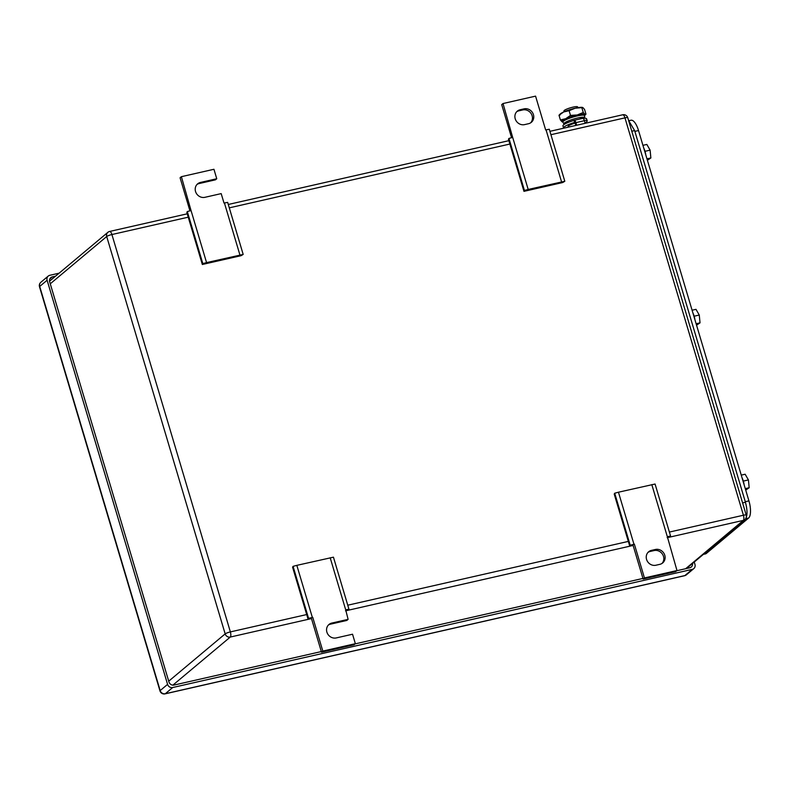 <?xml version="1.0" encoding="UTF-8"?>
<svg xmlns="http://www.w3.org/2000/svg" width="790" height="790" viewBox="0 0 790 790"><rect width="100%" height="100%" fill="white"/><g stroke="black" fill="none" stroke-linecap="round" stroke-linejoin="round"><path stroke-width="1.19" d="M243.182 254.419L206.565 262.596L202.823 263.603L202.339 264.492L241.108 255.674L243.182 254.419L227.668 202.388L224.014 203.07L221.19 193.609L204.916 197.312A7.87 7.219 50 0 1 196.197 193.086A7.87 7.219 50 0 1 197.638 183.843A7.87 7.219 50 0 1 200.482 182.441L216.756 178.738L215.453 179.834L199.179 183.537A7.87 7.219 50 0 0 197.026 184.435M206.565 262.596L191.052 210.565L187.309 211.562L186.825 212.451L202.339 264.492M202.823 263.603L187.309 211.562M189.936 210.861L180.081 177.78L181.384 176.684L191.052 210.565M239.933 255.012L224.419 202.971M181.384 176.684L213.942 169.277L216.756 178.738M308.11 619.281L312.741 617.296L308.584 618.392L308.11 619.281L292.596 567.24L293.07 566.351L296.823 565.354L333.439 557.177L348.953 609.208L345.536 610.71M330.181 557.77L345.694 609.801L348.953 609.208M328.373 625.048A7.87 7.219 50 0 1 330.526 624.149L346.8 620.446L348.113 619.36L345.694 609.801M296.823 565.354L312.336 617.385M293.07 566.351L308.584 618.392M321.5 652.185L322.814 651.088L355.362 643.682L354.058 644.778L321.5 652.185L311.428 618.392M322.814 651.088L312.741 617.296M355.362 643.682L352.547 634.222L336.264 637.925A7.87 7.219 50 0 1 327.544 633.699A7.87 7.219 50 0 1 328.996 624.456A7.87 7.219 50 0 1 331.84 623.053L348.113 619.36M629.739 546.137L634.37 544.152L630.213 545.248L629.739 546.137L614.225 494.106L614.699 493.217L618.452 492.21L655.068 484.033L670.582 536.064L667.165 537.565M651.809 484.625L667.323 536.657L670.582 536.064M633.057 545.248L643.129 579.04L675.687 571.634L676.99 570.538L667.323 536.657M618.452 492.21L633.965 544.251M614.699 493.217L630.213 545.248M643.129 579.04L644.442 577.944L634.37 544.152M676.99 570.538L644.442 577.944M659.848 564.337L655.947 565.225A7.87 7.219 50 0 1 647.217 560.999A7.87 7.219 50 0 1 648.669 551.756A7.87 7.219 50 0 1 651.513 550.354L655.414 549.475A7.87 7.219 50 0 1 664.133 553.691A7.87 7.219 50 0 1 662.692 562.934A7.87 7.219 50 0 1 659.848 564.337M662 563.438A7.87 7.219 50 0 0 662.603 554.383A7.87 7.219 50 0 0 654.11 550.561L650.2 551.45A7.87 7.219 50 0 0 648.057 552.348M564.811 181.275L528.194 189.452L524.442 190.459L523.968 191.348L562.727 182.53L564.811 181.275L549.297 129.244L545.643 129.925L535.571 96.133L503.013 103.539L501.709 104.635L511.565 137.717M528.194 189.452L512.68 137.421L508.938 138.418L508.454 139.307L523.968 191.348M524.442 190.459L508.938 138.418M503.013 103.539L512.68 137.421M561.562 181.868L546.048 129.837M520.156 109.741L524.066 108.852A7.87 7.219 50 0 1 532.786 113.079A7.87 7.219 50 0 1 531.334 122.322A7.87 7.219 50 0 1 528.49 123.724L524.59 124.613A7.87 7.219 50 0 1 515.87 120.386A7.87 7.219 50 0 1 517.322 111.143A7.87 7.219 50 0 1 520.156 109.741L518.852 110.837L522.753 109.948L524.066 108.852M530.643 122.825A7.87 7.219 50 0 0 531.245 113.77A7.87 7.219 50 0 0 522.753 109.948M518.852 110.837A7.87 7.219 50 0 0 516.7 111.736M59.112 273.182L49.809 275.295A4.296 3.94 -130 0 0 47.114 280.243L167.589 684.367L160.182 690.569A4.296 0.731 163.4 0 0 159.975 690.904A4.296 4.296 0 0 0 165.041 693.867A4.296 1.541 -102.8 0 0 165.298 693.729A4.296 3.94 -130 0 1 160.182 690.569L39.707 286.444A4.296 0.731 163.4 0 0 39.5 286.78L159.975 690.904M167.589 684.367A4.296 3.94 -130 0 0 172.704 687.527L692.257 569.373A4.296 3.94 -130 0 0 694.953 564.435L694.242 562.036M321.323 651.562L174.047 685.058A4.296 3.94 -130 0 1 168.932 681.889L49.671 281.823A4.296 3.94 -130 0 1 52.367 276.875L55.567 276.154M692.534 563.468A4.296 3.94 -130 0 1 689.7 567.793L676.763 570.736M355.135 643.88L642.951 578.428M628.978 120.702L630.993 120.238A14.309 5.145 77.2 0 1 638.527 130.547L748.93 500.88A14.309 5.145 77.2 0 1 748.604 518.043L706.349 553.444A14.309 5.145 77.2 0 1 705.49 553.889L703.426 554.353M696.553 325.184L700.029 322.853L699.269 315.042L695.99 309.344L692.089 310.223M700.029 322.853L696.118 323.742M699.269 315.042L694.173 316.197M694.933 319.752A8.581 3.081 -102.8 0 0 692.899 312.949M745.711 490.077L749.177 487.746L748.426 479.935L745.148 474.237L741.247 475.116M749.177 487.746L745.276 488.635M748.426 479.935L743.331 481.09M744.091 484.645A8.581 3.081 -102.8 0 0 742.057 477.841M647.395 160.291L650.871 157.961L650.111 150.149L646.842 144.442L642.932 145.33M650.871 157.961L646.961 158.849M650.111 150.149L645.015 151.305M645.776 154.86A8.581 3.081 -102.8 0 0 643.741 148.056M628.583 120.485L634.637 130.577L745.444 502.262C747.626 510.686 747.518 516.403 745.108 519.425L702.251 555.331M577.855 107.677L577.628 106.917A7.159 1.215 163.4 0 0 571.703 107.45A7.159 1.215 163.4 0 0 564.258 110.442A7.159 1.215 163.4 0 0 563.912 111.005L564.139 111.765M584.531 115.577A12.166 2.054 163.4 0 0 584.788 115.34A12.166 2.054 163.4 0 0 584.926 114.343A12.166 2.054 163.4 0 0 584.867 114.313A12.166 2.054 163.4 0 0 577.194 114.975A12.166 2.054 163.4 0 0 565.759 118.698A12.166 2.054 163.4 0 0 562.055 121.808A12.166 2.054 163.4 0 0 562.105 121.838A12.166 2.054 163.4 0 0 562.529 121.976A12.166 2.054 163.4 0 0 562.875 122.035M559.123 115.093L560.169 114.046A12.166 2.054 -16.6 0 1 563.744 111.943L558.994 115.251L560.041 115.044M585.963 114.145L584.926 114.343L585.963 114.145L584.561 109.435L582.852 107.549L575.179 108.21A12.166 2.054 -16.6 0 1 582.428 107.41A12.166 2.054 -16.6 0 1 582.526 107.43M582.852 107.549L581.875 107.786L583.277 112.496L577.194 114.975L570.499 115.399L565.759 118.698L560.406 119.952L562.055 121.808L563.092 121.601L562.105 121.838M569.096 110.689L563.744 111.943A12.166 2.054 -16.6 0 1 575.179 108.21L569.096 110.689L570.499 115.399M584.926 114.343L583.277 112.496M558.994 115.251L560.406 119.952M585.015 122.845A12.344 2.084 163.4 0 0 586.595 121.818A12.344 2.084 163.4 0 0 587.197 120.85A12.344 2.084 163.4 0 0 584.264 120.366M576.69 125.245L575.91 122.618A3.239 1.165 -102.8 0 0 574.202 120.297A3.239 1.165 -102.8 0 0 574.014 120.396L574.616 122.42A12.344 2.084 163.4 0 0 564.139 126.923A12.344 2.084 163.4 0 0 563.537 127.901A12.344 2.084 163.4 0 0 563.793 128.178M574.014 120.396A12.344 2.084 163.4 0 0 563.527 124.899A12.344 2.084 163.4 0 0 562.934 125.867L563.537 127.901M575.219 123.082A7.584 1.284 163.4 0 0 568.464 125.946A7.584 1.284 163.4 0 0 568.099 126.538A7.584 1.284 163.4 0 0 568.632 126.825M587.197 120.85L586.585 118.816A12.344 2.084 163.4 0 0 582.981 118.401M575.92 125.413L574.755 122.391M585.153 123.319L584.373 120.702A3.239 1.165 -102.8 0 0 582.664 118.372L574.202 120.297M581.075 118.49A7.584 1.284 163.4 0 0 581.381 118.006A7.584 1.284 163.4 0 0 579.435 117.68A7.584 1.284 163.4 0 0 578.744 117.759M584.442 118.293A10.882 1.837 163.4 0 0 584.728 117.73A10.882 1.837 163.4 0 0 581.944 117.266A10.882 1.837 163.4 0 0 579.791 117.562A10.882 1.837 163.4 0 0 567.931 121.097A10.882 1.837 163.4 0 0 563.892 123.941A10.882 1.837 163.4 0 0 564.445 124.257M568.918 120.682A7.584 1.284 163.4 0 0 566.855 122.332A7.584 1.284 163.4 0 0 567.368 122.578M563.892 123.941L562.914 122.154A11.307 1.916 -16.6 0 1 567.111 119.191A11.307 1.916 -16.6 0 1 579.435 115.518A11.307 1.916 -16.6 0 1 581.677 115.202A11.307 1.916 -16.6 0 1 584.57 115.695L584.728 117.73M579.435 115.518L577.569 115.844A8.009 1.353 163.4 0 0 568.849 118.441L567.111 119.191M199.179 183.537L200.482 182.441M330.526 624.149L331.84 623.053M650.2 551.45L651.513 550.354M654.11 550.561L655.414 549.475M686.5 568.524L744.861 519.623A4.296 3.94 -130 0 1 743.321 520.383L685.631 568.721M550.926 134.705L624.959 117.868L743.42 515.238A4.296 1.541 -102.8 0 1 743.321 520.383L667.204 537.694M633.116 545.446L345.576 610.838M311.487 618.59L230.275 637.056L172.882 685.137M306.698 614.551L230.374 631.911A4.296 0.731 163.4 0 0 225.16 633.886A4.296 3.94 50 0 0 230.275 637.056A4.296 1.541 77.2 0 0 230.374 631.911L111.913 234.541A4.296 0.731 163.4 0 0 106.699 236.526L225.16 633.886L168.724 681.178M188.237 217.181L111.913 234.541A4.296 1.541 -102.8 0 0 109.652 231.45A4.296 4.296 0 0 0 107.845 232.349A4.296 3.94 -130 0 0 106.699 236.526L50.264 283.808M744.861 519.623A4.296 4.296 0 0 0 746.224 515.1A4.296 0.731 163.4 0 0 743.42 515.238L669.387 532.065M628.327 541.407L347.758 605.209M229.297 207.849L509.866 144.047M746.224 515.1L627.764 117.74A4.296 0.731 163.4 0 0 624.959 117.868A4.296 1.541 77.2 0 0 622.698 114.777A4.296 1.541 77.2 0 0 622.441 114.906M165.041 693.867L684.594 575.712A4.296 1.541 -102.8 0 0 684.851 575.584L165.298 693.729L172.704 687.527M47.114 280.243L39.707 286.444A4.296 3.94 -130 0 1 40.853 282.267A4.296 4.296 0 0 0 39.5 286.78M692.257 569.373L684.851 575.584A4.296 3.94 -130 0 0 686.401 574.814L693.808 568.612M52.367 276.875L49.8 279.038M703.821 554.017L706.349 553.444M634.874 131.377L638.527 130.547M748.93 500.88L745.276 501.709M745.74 518.694L748.604 518.043M631.783 131.219L634.637 130.577M742.59 502.914L745.444 502.262M584.373 120.702L575.91 122.618M627.764 117.74A4.296 4.296 0 0 0 622.698 114.777L549.919 131.328M107.845 232.349L49.533 281.2M109.652 231.45L187.23 213.814M228.29 204.472L508.859 140.669M48.259 276.056L40.853 282.267M684.594 575.712A4.296 4.296 0 0 0 686.401 574.814M580.838 117.671L581.144 118.717M567.121 121.759L567.418 122.756M568.385 126.005L568.701 127.062M584.788 115.34L585.834 114.293"/></g></svg>
